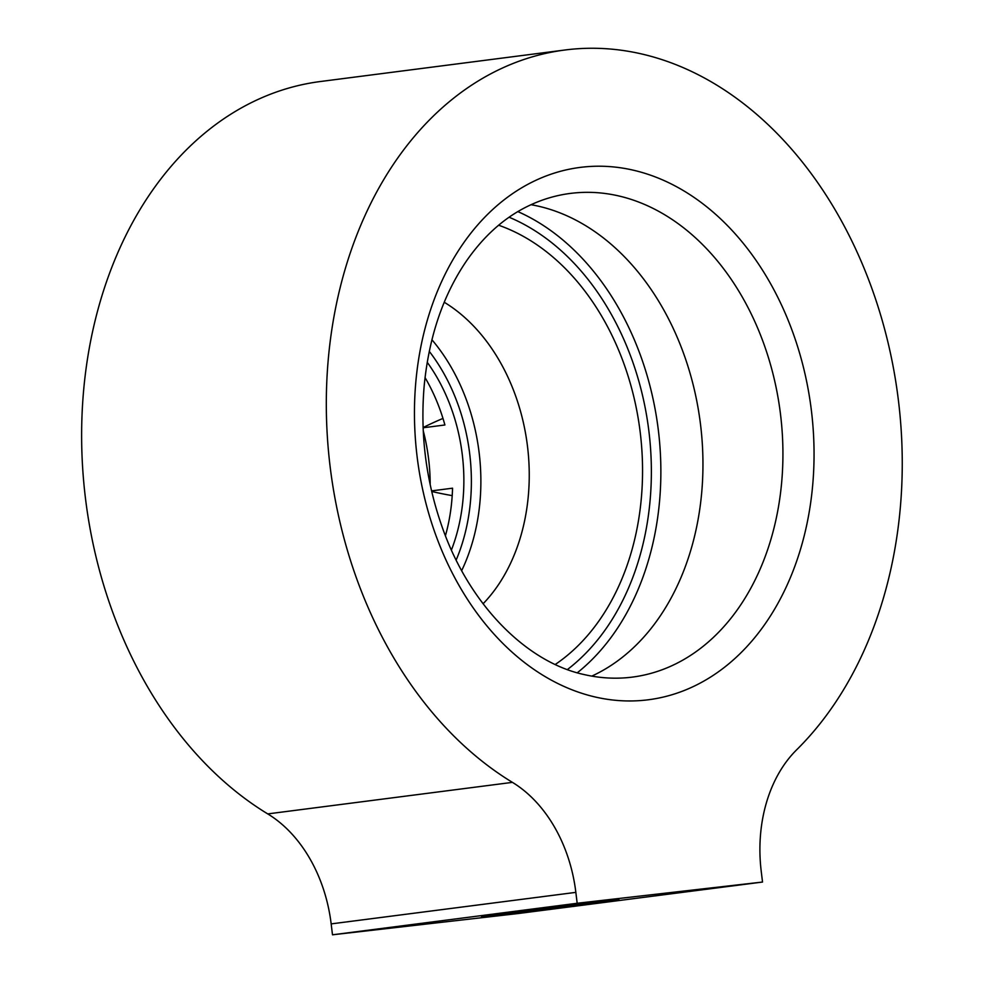 <?xml version="1.0" encoding="UTF-8"?>
<svg xmlns="http://www.w3.org/2000/svg" width="984" height="984" viewBox="0 0 984 984"><rect width="100%" height="100%" fill="white"/><g stroke="black" fill="none" stroke-linecap="round" stroke-linejoin="round"><path stroke-width="1.48" d="M577.178 903.263L332.494 934.8L517.842 913.57L762.526 882.045L761.21 871.135A134.525 99.495 -97.3 0 1 796.634 749.82A386.749 286.049 82.7 0 0 876.178 300.895A386.749 286.049 82.7 0 0 564.865 50.012A386.749 286.049 82.7 0 0 327.598 367.647A386.749 286.049 82.7 0 0 512.43 782.366A134.525 99.495 -97.3 0 1 575.849 892.365L577.178 903.263L762.526 882.045M494.583 914.48L619.01 899.77L547.571 908.921L481.471 916.608L494.583 914.48M332.494 934.8L331.165 923.89A134.525 99.495 -97.3 0 0 267.746 813.903A386.749 286.049 -97.3 0 1 82.914 399.184A386.749 286.049 -97.3 0 1 320.181 81.549L564.865 50.012M445.42 535.763A159.74 118.154 82.7 0 0 452.554 488.187L431.558 490.893M452.209 495.616A588.53 435.297 -97.3 0 1 431.693 491.459M423.108 427.548A588.53 435.297 -97.3 0 1 442.984 418.421M425.039 377.573A159.74 118.154 82.7 0 1 444.903 424.977L423.108 427.782M430.192 484.755A159.74 118.154 82.7 0 0 423.243 430.783M451.422 550.019A159.74 118.154 82.7 0 0 427.216 362.272M630.683 677.312A243.823 180.343 -97.3 0 1 584.225 674.581C527.449 662.466 470.524 606.267 442.997 529.367C426.232 482.849 419.959 434.928 424.202 385.617C429.012 336.712 443.157 295.065 466.662 260.686C483.181 237.021 502.332 219.493 524.115 208.104A243.823 180.343 -97.3 0 1 570.228 193.43A243.823 180.343 -97.3 0 1 572.098 193.208A243.823 180.343 -97.3 0 1 780.41 413.477A243.823 180.343 -97.3 0 1 632.564 677.078A243.823 180.343 -97.3 0 1 630.683 677.312M483.095 603.77A176.554 130.589 82.7 0 0 444.239 302.248M555.247 664.471A236.172 174.685 82.7 0 0 639.957 430.291A236.172 174.685 82.7 0 0 498.642 225.225M531.028 204.709A243.823 180.343 -97.3 0 1 700.276 422.517A243.823 180.343 -97.3 0 1 591.79 676.106M267.746 813.903L512.43 782.366M331.165 923.89L575.849 892.365M577.288 672.785A254.745 188.424 82.7 0 0 658.062 427.954A254.745 188.424 82.7 0 0 517.855 211.597M567.399 669.563A248.03 183.442 82.7 0 0 648.64 429.172A248.03 183.442 82.7 0 0 509.109 217.23M646.537 699.993A268.349 198.473 82.7 0 0 768.959 280.834A268.349 198.473 82.7 0 0 427.4 319.948A268.349 198.473 82.7 0 0 646.537 699.993M456.17 560.056A169.838 125.62 82.7 0 0 429.27 351.349M461.68 570.622A176.554 130.589 82.7 0 0 431.914 339.738"/></g></svg>
